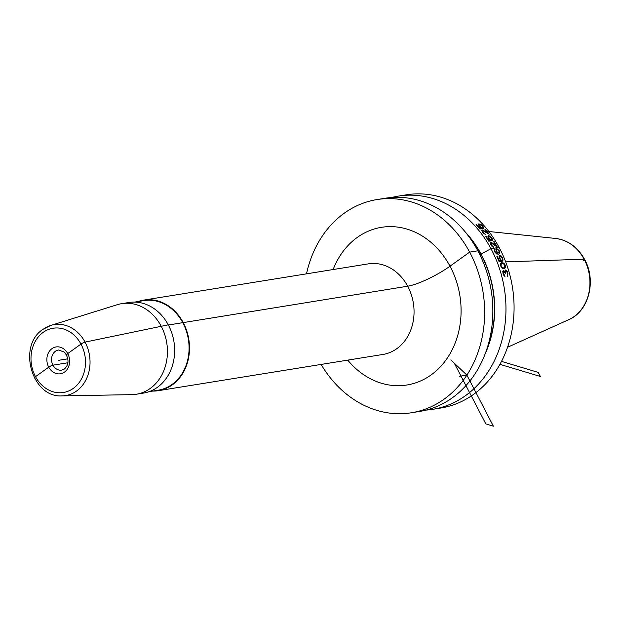 <?xml version="1.0" encoding="UTF-8"?>
<svg xmlns="http://www.w3.org/2000/svg" width="621" height="621" viewBox="0 0 621 621"><rect width="100%" height="100%" fill="white"/><g stroke="black" fill="none" stroke-linecap="round" stroke-linejoin="round"><path stroke-width="0.93" d="M426.107 410.093A107.984 89.944 -99.2 0 0 432.721 409.324L440.825 408.02A107.984 89.944 -99.2 0 0 499.074 247.383A107.984 89.944 80.8 0 0 406.421 194.808L398.325 196.12A107.984 89.944 -99.2 0 0 391.804 197.47M432.721 409.324A107.984 89.944 -99.2 0 0 490.97 248.695A107.984 89.944 -99.2 0 0 398.325 196.12M321.119 364.426A107.984 89.944 -99.2 0 0 411.397 412.771L419.586 411.444A107.984 89.944 -99.2 0 0 477.844 250.806A107.984 89.944 -99.2 0 0 385.191 198.239L376.994 199.558A107.984 89.944 -99.2 0 0 306.51 273.838M411.397 412.771A107.984 89.944 -99.2 0 0 469.647 252.134A107.984 89.944 -99.2 0 0 376.994 199.558M485.086 354.001A98.203 81.793 -99.2 0 0 481.058 254.082L490.97 248.695L499.074 247.383M465.432 232.169A98.203 81.793 80.8 0 1 481.058 254.082L480.887 254.206A2.375 0.505 151.8 0 1 479.893 254.82M136.317 394.242L143.529 393.077A45.876 38.215 -99.2 0 0 157.408 387.302A45.876 38.215 -99.2 0 0 171.792 332.98A45.876 38.215 -99.2 0 0 128.912 302.497L121.708 303.653A45.876 38.215 -99.2 0 1 164.588 334.145A45.876 38.215 -99.2 0 1 150.204 388.467A45.876 38.215 80.8 0 1 136.317 394.242A45.876 38.215 80.8 0 1 131.799 394.645L62.139 395.88A35.933 29.924 80.8 0 0 76.546 391.036A35.933 29.924 -99.2 0 0 87.087 346.51A35.933 29.924 -99.2 0 0 50.767 325.435A35.933 29.924 -99.2 0 0 43.361 329.146M152.688 391.083A45.876 38.215 -99.2 0 0 158.378 390.679A45.876 38.215 -99.2 0 0 172.258 384.904A45.876 38.215 -99.2 0 0 186.649 330.582A45.876 38.215 -99.2 0 0 143.761 300.098A45.876 38.215 -99.2 0 0 138.235 301.503M134.602 302.093L143.847 300.603A45.372 37.788 -99.2 0 1 186.253 330.745A45.372 37.788 -99.2 0 1 172.025 384.469A45.372 37.788 80.8 0 1 158.301 390.174L149.056 391.672M121.708 303.653A45.876 38.215 -99.2 0 0 117.291 304.694L50.767 325.435L43.09 329.277C17.054 345.68 31.826 398.193 62.139 395.88M506.829 270.803L505.323 269.956L504.857 271.486L503.305 270.461L502.777 271.455L503.041 273.426A107.984 89.944 80.8 0 1 503.142 273.776L503.965 275.67L504.989 276.43A107.984 89.944 -99.2 0 0 504.757 275.545L503.685 273.869A107.984 89.944 -99.2 0 0 503.484 273.17L503.569 271.33L505.067 272.914A107.984 89.944 80.8 0 1 505.261 273.62L505.657 273.55A107.984 89.944 -99.2 0 0 505.463 272.852L505.587 270.818L506.239 270.896L507.093 272.402A107.984 89.944 80.8 0 1 507.388 273.457L507.272 275.32A107.984 89.944 80.8 0 1 507.504 276.213L507.931 273.558A107.984 89.944 -99.2 0 0 507.536 272.153L506.829 270.803M503.608 268.784L505.455 267.767L505.347 265.276L503.802 263.04L501.481 262.714L500.549 263.568L500.705 266.029L502.203 268.295L503.608 268.784M501.209 260.129L500.278 258.887A107.984 89.944 -99.2 0 0 499.866 257.917L500.052 256.163L501.846 257.599A107.984 89.944 80.8 0 1 502.249 258.569L502.164 260.152A107.984 89.944 80.8 0 1 502.552 261.138L503.018 260.183L502.746 258.491A107.984 89.944 -99.2 0 0 502.335 257.521L501.24 255.968L499.602 255.378L499.067 256.326L499.369 257.994A107.984 89.944 80.8 0 1 499.781 258.965L500.844 260.541L499.261 260.789A107.984 89.944 -99.2 0 0 497.274 256.1L496.784 256.178A107.984 89.944 80.8 0 1 499.098 261.697L501.659 261.278A107.984 89.944 -99.2 0 0 501.209 260.129M503.429 267.915L501.962 267.255L501.194 265.951L501.015 264.554L501.892 263.529L503.235 263.49L504.85 265.361L504.656 267.535L503.429 267.915M494.782 250.24L494.921 249.883A107.984 89.944 -99.2 0 0 494.518 249.114L494.541 251.451A107.984 89.944 80.8 0 1 494.852 252.072L496.621 253.989L498.725 254.16L499.858 252.957L499.494 251.326A107.984 89.944 -99.2 0 0 499.105 250.55L496.629 248.439L495.806 248.905L496.14 251.024A107.984 89.944 80.8 0 1 496.528 251.8L497.856 253.446L496.621 253.306L495.418 252.149A107.984 89.944 -99.2 0 0 494.96 251.218L494.782 250.24M491.879 246.234L493.625 247.437A107.984 89.944 -99.2 0 0 493.206 246.677L491.762 245.272A107.984 89.944 -99.2 0 0 491.421 244.674L491.335 243.067L497.258 247.018A107.984 89.944 -99.2 0 0 494.161 241.639L493.664 241.724A107.984 89.944 80.8 0 1 496.101 245.885L491.281 242.268L490.295 242.423L490.838 244.604A107.984 89.944 80.8 0 1 491.188 245.202L491.879 246.234M496.42 249.471L497.312 249.331L498.531 250.473A107.984 89.944 80.8 0 1 499.074 251.559L498.865 253.112L497.103 251.878A107.984 89.944 -99.2 0 0 496.559 250.791L496.42 249.471M492.406 239.046L492.034 238.309A107.984 89.944 -99.2 0 0 491.467 237.455L488.719 235.538L487.927 236.446L488.502 237.928A107.984 89.944 80.8 0 1 489.076 238.79L490.404 240.164L488.82 240.42A107.984 89.944 -99.2 0 0 486.057 236.283L485.56 236.36A107.984 89.944 80.8 0 1 488.789 241.22L491.358 240.808A107.984 89.944 -99.2 0 0 490.714 239.791L489.565 238.705A107.984 89.944 -99.2 0 0 488.999 237.851L488.913 236.29L490.97 237.532A107.984 89.944 80.8 0 1 491.545 238.386L491.692 239.791A107.984 89.944 80.8 0 1 492.243 240.669L492.406 239.046M484.543 233.729L483.425 232.681A107.984 89.944 -99.2 0 0 483.006 232.138L482.734 230.655L489.208 234.218A107.984 89.944 -99.2 0 0 485.443 229.312L484.954 229.39A107.984 89.944 80.8 0 1 487.904 233.185L482.595 229.925L481.601 230.08L482.408 232.083A107.984 89.944 80.8 0 1 482.82 232.627L485.552 234.653A107.984 89.944 -99.2 0 0 485.04 233.962L484.543 233.729M481.725 227.666L480.429 226.681A107.984 89.944 -99.2 0 0 479.746 225.904L479.474 224.484L481.717 225.586A107.984 89.944 80.8 0 1 482.401 226.362L482.727 227.651A107.984 89.944 80.8 0 1 483.386 228.443L483.627 227.659L482.897 226.285A107.984 89.944 -99.2 0 0 482.214 225.508L480.662 224.29L478.791 223.863L478.488 224.639L479.249 225.99A107.984 89.944 80.8 0 1 479.932 226.766L481.454 228.008L479.87 228.264A107.984 89.944 -99.2 0 0 476.555 224.515L476.066 224.592A107.984 89.944 80.8 0 1 479.932 229.002L482.501 228.582A107.984 89.944 -99.2 0 0 481.725 227.666M58.242 360.366L67.922 358.806M459.439 376.279L466.86 375.084L450.854 359.901M466.86 375.084L493.377 426.192L485.816 423.918L454.246 363.075M501.489 361.383L538.267 372.414L540.371 376.473L499.905 364.333M35.506 376.652L48.741 367.166A3.4 0.722 -28.2 0 1 52.971 365.171L67.937 362.757L52.971 365.171A3.4 0.722 -28.2 0 0 48.741 367.166L35.506 376.652A3.4 0.722 -28.2 0 0 34.846 378.065A3.4 0.722 -28.2 0 1 35.506 376.652M67.223 354.964A3.4 0.722 -28.2 0 1 67.736 353.566L80.978 344.081A3.4 0.722 -28.2 0 1 85.054 342.109L168.275 324.83M168.376 325.008L407.687 286.203A33.984 7.196 151.8 0 0 450 266.199L469.647 252.134L477.844 250.806M505.673 261.868L584.097 259.19A4.075 0.862 -28.2 0 1 583.181 260.905M568.805 319.636C588.91 311.323 596.618 280.459 584.547 259.337C577.693 247.127 568.075 240.172 555.71 238.464A42.143 35.102 80.8 0 1 584.097 259.19A42.143 35.102 80.8 0 1 568.805 319.636L507.52 347.279M347.752 360.126A79.861 66.517 80.8 0 0 431.075 374.952A79.861 66.517 -99.2 0 0 450 266.199A79.861 66.517 -99.2 0 0 357.316 237.377A79.861 66.517 80.8 0 0 333.135 269.545M158.378 390.679L382.94 354.451A45.876 38.215 80.8 0 0 396.819 348.676A45.876 38.215 -99.2 0 0 411.203 294.354A45.876 38.215 -99.2 0 0 368.323 263.863L143.761 300.098M43.214 332.336A32.54 27.107 -99.2 0 0 35.506 376.652A32.54 27.107 -99.2 0 0 73.27 388.397A32.54 27.107 -99.2 0 0 80.978 344.081A32.54 27.107 -99.2 0 0 43.214 332.336M64.522 372.072A13.592 11.325 80.8 0 1 48.741 367.166A13.592 11.325 80.8 0 1 51.962 348.66A13.592 11.325 80.8 0 1 67.736 353.566A13.592 11.325 80.8 0 1 64.522 372.072M61.72 370.132A10.192 8.492 80.8 0 1 52.195 363.355A10.192 8.492 80.8 0 1 55.393 351.284A10.192 8.492 -99.2 0 1 58.475 350.003L64.6 352.2C69.187 358.876 69.125 364.48 64.398 369.014L61.72 370.132M467.528 234.816A97.955 81.592 80.8 0 1 480.887 254.206A97.955 81.592 -99.2 0 1 486.243 350.826M555.71 238.464L488.843 231.493"/></g></svg>
